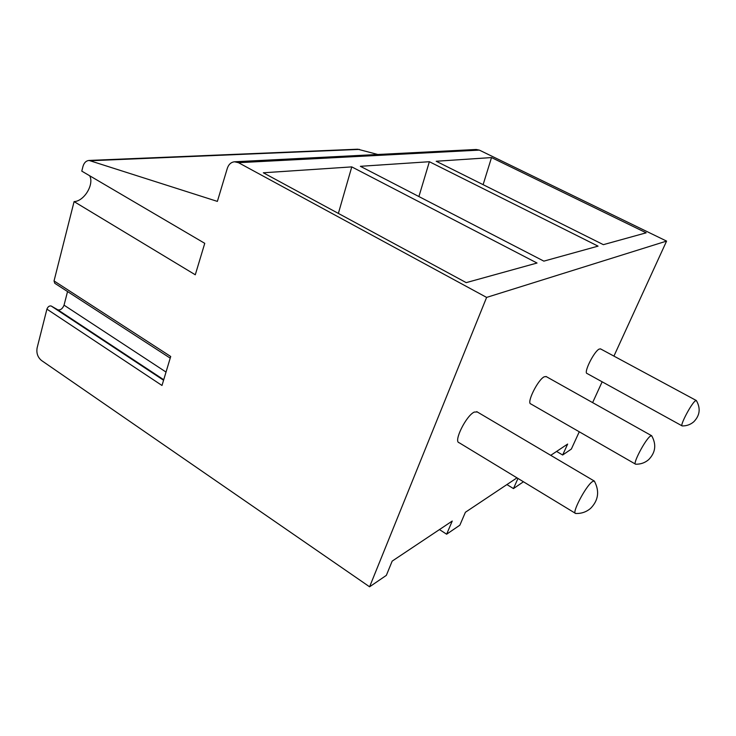 <?xml version="1.0" encoding="UTF-8"?>
<svg xmlns="http://www.w3.org/2000/svg" width="736" height="736" viewBox="0 0 736 736"><rect width="100%" height="100%" fill="white"/><g stroke="black" fill="none" stroke-linecap="round" stroke-linejoin="round"><path stroke-width="1.1" d="M89.691 175.775C94.355 184.396 84.171 201.259 74.088 201.609L195.288 274.786L204.755 243.331L81.788 171.129L82.956 166.502C84.024 162.794 86.048 160.779 89.028 160.439L217.368 201.397L227.314 168.332C228.657 164.367 231.058 162.187 234.526 161.782L476.201 149.482L479.338 150.107L666.586 241.095L613.925 356.104M602.149 381.809L592.627 402.61M579.269 431.784L571.348 449.07L562.663 455.004L556.591 451.435M89.028 160.439L357.779 149.206L377.816 154.486M170.218 358.138L54.758 283.268L54.041 280.931L74.088 201.609M67.546 291.566L64.041 305.164C62.578 308.724 60.518 310.279 57.85 309.828L51.207 306.02L163.567 380.236L51.207 306.02M516.985 477.848L465.4 512.265L459.862 525.182L446.632 534.207L452.235 521.051L392.178 561.117L386.345 575.368L369.592 586.804L41.483 360.474C37.711 357.3 36.257 353.105 37.122 347.889L46.911 309.129C47.904 306.719 49.303 305.67 51.124 305.983M446.632 534.207L439.466 529.57M523.443 481.776L513.47 488.584L506.92 484.573M666.586 241.095L486.616 297.408L369.592 586.804M562.663 455.004L567.649 444.056L550.74 455.336M513.47 488.584L517.969 478.446M635.398 464.076L530.858 403.954C526.139 403.319 537.979 379.39 544.364 376.74L546.342 376.648M682.051 425.85L587.089 373.511C583.243 373.051 594.145 351.127 599.279 349.039L600.659 348.956M575.258 513.231L459.135 442.722C453.192 441.839 466.192 415.509 474.315 412.059L477.314 411.976M594.32 481.031C599.693 491.133 598.488 500.222 590.695 508.282C586.482 511.916 581.56 513.645 575.948 513.48L575.653 513.47C571.338 513.71 585.525 486.468 592.195 481.767L594.081 480.93L594.66 481.583M650.265 436.209L651.682 435.74C656.567 444.526 655.583 452.474 648.72 459.595C645.049 462.76 640.752 464.296 635.84 464.214L635.637 464.204C632.252 464.434 645.104 439.797 650.265 436.209M695.345 400.853L696.339 400.522C700.792 408.296 699.954 415.371 693.809 421.756C690.543 424.562 686.716 425.96 682.336 425.932L682.198 425.932C679.466 426.144 691.233 403.659 695.345 400.853M234.526 161.782L238.501 162.693L486.616 297.408M54.041 280.931L170.715 356.491L161.994 385.471L46.911 309.129M466.21 282.633L263.332 172.785L351.771 166.888L537.032 263.028L466.21 282.633M543.858 261.133L360.382 166.308L429.373 161.718L598.055 246.137L543.858 261.133M603.373 244.665L436.2 161.258L491.519 157.568L646.171 232.815L603.373 244.665M338.367 213.412L351.771 166.888M418.904 196.558L429.373 161.718M483.11 184.662L491.519 157.568M57.739 309.764L163.723 379.73L57.85 309.828M64.041 305.164L166.032 372.066M359.453 149.39L91.052 160.715M479.338 150.107L238.501 162.693M594.081 480.93L476.735 411.636M651.526 435.666L545.992 376.455M696.219 400.467L600.438 348.836"/></g></svg>
